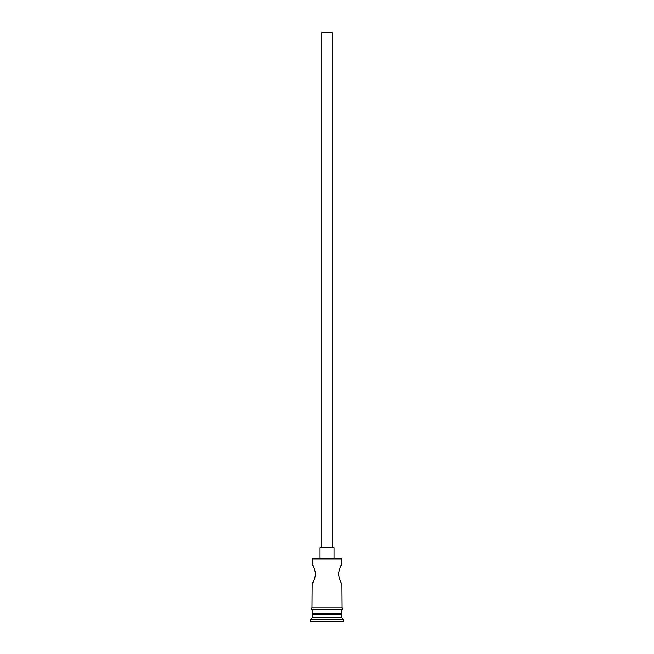 <?xml version="1.0" encoding="UTF-8"?>
<svg xmlns="http://www.w3.org/2000/svg" width="654" height="654" viewBox="0 0 654 654"><rect width="100%" height="100%" fill="white"/><g stroke="black" fill="none" stroke-linecap="round" stroke-linejoin="round"><path stroke-width="0.98" d="M312.113 558.933L312.808 558.238L341.192 558.238L341.887 558.933L312.113 558.933L312.113 564.369L313.781 567.222M321.743 547.725L321.743 32.7L332.257 32.7L332.257 547.725M319.994 558.238L319.994 547.725L334.006 547.725L334.006 558.238M340.219 580.777L338.968 577.784M338.486 575.741L338.502 572.144M340.227 567.206L341.887 564.369C340.832 564.933 339.655 568.146 338.355 573.991C339.655 579.853 340.832 583.066 341.887 583.638L342.067 607.983A0.875 0.875 0 0 1 342.941 608.866A0.875 0.875 0 0 1 342.067 609.741L311.933 609.741A0.875 0.875 0 0 1 311.059 608.866A0.875 0.875 0 0 1 311.933 607.983L342.067 607.983M314.484 568.743L315.498 572.144M315.645 574.089L315.048 577.735M314.435 579.379L312.113 583.638C313.168 583.066 314.345 579.853 315.645 574.008C314.345 568.154 313.168 564.942 312.113 564.369M313.16 613.239L312.113 614.294L312.113 617.793L310.356 619.551L310.356 621.3L343.644 621.3L343.644 619.551L310.356 619.551M340.84 613.239L341.887 614.294L312.113 614.294M341.887 614.294L341.887 617.793L312.113 617.793M341.887 617.793L343.644 619.551M312.113 583.638L311.933 607.983M341.887 558.933L341.887 564.369M312.113 609.741L312.113 613.239L341.887 613.239L341.887 609.741"/></g></svg>
